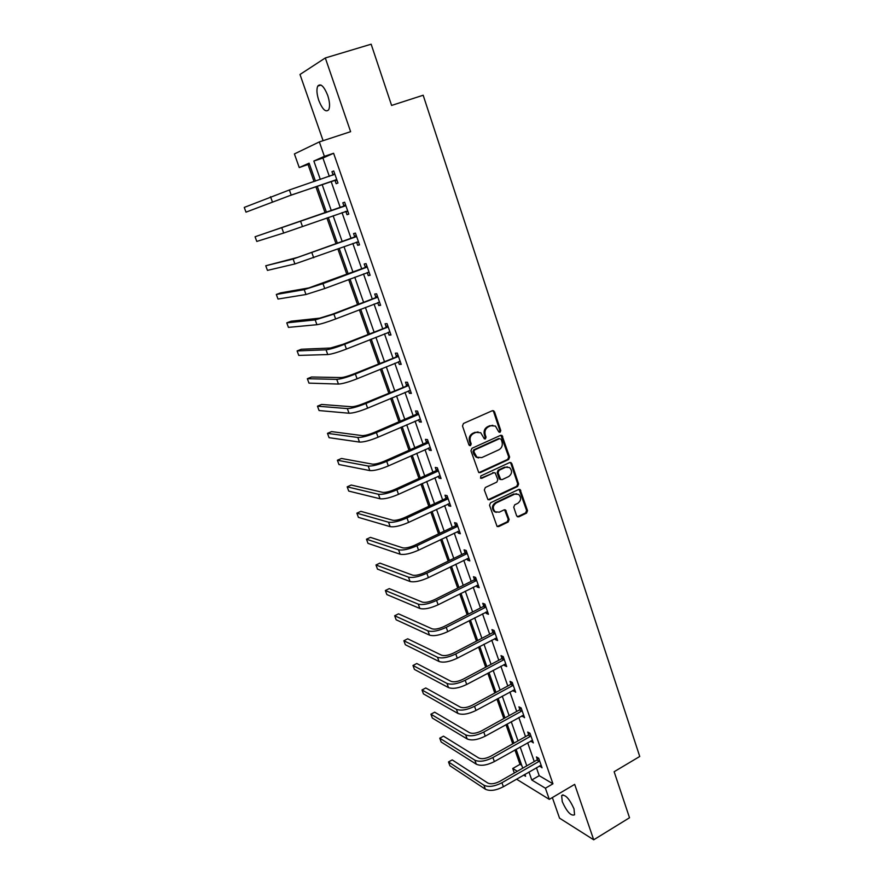 <?xml version="1.0" encoding="UTF-8"?>
<svg xmlns="http://www.w3.org/2000/svg" width="884" height="884" viewBox="0 0 884 884"><rect width="100%" height="100%" fill="white"/><g stroke="black" fill="none" stroke-linecap="round" stroke-linejoin="round"><path stroke-width="1.33" d="M500.09 432.287L500.775 430.563L494.51 411.789L492.333 410.706L463.492 423.458L462.487 425.966L468.94 444.895L470.487 445.635L471.194 443.89L470.365 441.447C469.503 437.856 470.575 435.193 473.57 433.458L475.979 432.375L480.719 432.74L484.333 438.851L485.36 438.928L486.056 437.193L485.239 434.751C484.399 431.182 485.46 428.53 488.421 426.806L490.808 425.745L495.427 426.066L498.576 431.558L500.09 432.287M499.106 432.232L499.869 430.475L493.615 411.723L492.598 410.618M469.481 445.58L470.321 443.779L469.492 441.337L470.365 441.447M484.366 438.873L485.172 437.094L484.355 434.663L485.239 434.751M573.992 808.794C569.274 798.506 565.163 794.108 561.649 795.6L562.257 801.655C566.909 811.866 571.02 816.252 574.578 814.805L573.992 808.794M327.71 95.384C323.931 86.157 320.616 83.052 317.754 86.08C316.395 89.317 316.748 94.113 318.804 100.467C322.538 109.627 325.853 112.699 328.738 109.704C330.086 106.533 329.743 101.759 327.71 95.384M516.654 515.902L518.775 516.864L526.555 513.096L527.516 510.654L520.124 489.57L518.654 489.46L490.532 502.797L489.537 505.283L497.084 526.477L498.642 526.61L508.167 522.002L509.14 519.538L505.593 510.013L504.068 509.891L499.327 512.168L495.206 511.825C492.41 508.598 492.742 505.626 496.2 502.93L514.698 494.134L518.654 494.421C521.516 497.615 521.217 500.576 517.781 503.327L514.72 504.786L513.748 507.25L516.654 515.902M536.411 767.699L539.207 775.688L552.942 783.799L545.406 788.219L549.307 799.368L516.521 779.169M309.411 164.026L299.245 167.562L294.405 153.938L319.334 141.915L350.617 131.672L325.312 57.957L371.147 44.2L391.601 105.439L423.171 95.24L639.74 756.483L614.137 771.721L629.519 817.755L593.705 839.8L574.677 784.373L549.307 799.368M319.334 141.915L324.373 156.335L313.853 161.043L320.339 179.452M552.942 783.799L333.611 153.275L324.373 156.335M508.643 459.514L509.626 457.05L502.013 435.458L500.565 435.359L471.957 448.298L470.951 450.796L478.708 472.498L480.244 472.631L508.643 459.514L507.736 459.382L508.709 456.929L500.897 435.259M488.09 499.725L516.731 486.288L517.704 483.835L510.886 463.437L511.803 463.57L518.621 483.99L517.648 486.454L489.493 499.769L487.946 499.637L484.322 489.99L485.316 487.504L496.841 482.1L497.825 479.625L495.195 472.896L493.692 472.785L481.647 478.366M511.803 463.57L509.659 462.553L480.819 475.923L480.576 478.277M552.356 797.567L559.539 818.153L593.705 839.8M325.312 57.957L299.996 74.477L323.102 140.689M333.611 153.275L322.914 158.026L329.345 176.391M331.135 181.496L340.274 207.607M342.031 212.624L351.047 238.371M352.838 243.454L361.7 268.769M363.501 273.93L372.219 298.825M374.054 304.052L382.628 328.539M384.485 333.832L392.916 357.909M394.794 363.269L403.082 386.949M404.983 392.374L413.137 415.668M415.06 421.149L423.082 444.055M425.016 449.602L432.906 472.133M434.873 477.736L442.63 499.902M444.619 505.56L452.254 527.361M454.254 533.074L461.757 554.522M463.78 560.29L471.172 581.385M473.205 587.208L480.476 607.96M482.531 613.839L489.681 634.248M491.747 640.171L498.786 660.249M500.874 666.227L507.792 685.984M509.902 691.995L516.709 711.443M518.831 717.499L525.527 736.626M527.671 742.737L534.256 761.555M335.014 180.458L336.152 183.706L337.953 183.021L333.743 170.955L331.953 171.684L333.091 174.944M345.854 211.486L346.97 214.69L348.804 214.127L344.649 202.204L342.826 202.812L343.953 206.038M356.572 242.161L357.677 245.321L359.534 244.879L355.423 233.089L353.578 233.586L354.683 236.768M367.192 272.548L368.252 275.609L370.142 275.267L366.075 263.62L364.197 264.007L365.302 267.145M377.7 302.637L378.717 305.532L380.628 305.312L376.606 293.797L374.706 294.063L375.788 297.179M388.098 332.384L389.048 335.124L390.993 335.003L387.026 323.621L385.092 323.787L386.164 326.859M398.375 361.799L399.27 364.385L401.237 364.363L397.314 353.114L395.358 353.169L396.419 356.208M408.53 390.872L409.38 393.303L411.369 393.391L407.491 382.275L405.502 382.219L406.552 385.225M418.574 419.624L419.37 421.911L421.381 422.099L417.546 411.093L415.535 410.938L416.574 413.911M428.508 448.055L429.248 450.188L431.293 450.475L427.491 439.591L425.458 439.348L426.486 442.287M438.331 476.167L439.017 478.156L441.083 478.542L437.326 467.78L435.282 467.437L436.287 470.343M448.033 503.957L448.685 505.814L450.774 506.289L447.061 495.648L444.983 495.206L445.989 498.079M457.647 531.45L458.243 533.163L460.343 533.737L456.674 523.217L454.575 522.676L455.569 525.516M467.139 558.644L467.691 560.224L469.824 560.887L466.188 550.478L464.067 549.848L465.05 552.666M476.542 585.539L477.04 586.987L479.194 587.727L475.603 577.44L473.459 576.722L474.432 579.506M485.835 612.137L486.288 613.463L488.465 614.292L484.907 604.115L482.752 603.308L483.714 606.059M495.029 638.458L495.449 639.651L497.626 640.569L494.112 630.491L491.935 629.607L492.885 632.325M504.123 664.492L504.499 665.553L506.698 666.558L503.228 656.591L501.029 655.619L501.968 658.315M513.118 690.249L515.67 692.271L512.234 682.415L510.013 681.365L510.952 684.028M522.024 715.731L524.555 717.709L521.151 707.962L518.919 706.835L519.836 709.465M530.831 740.936L533.339 742.891L529.969 733.234L527.715 732.029L528.632 734.637M539.549 765.887L542.036 767.798L538.699 758.251L536.433 756.958L537.328 759.544M308.063 164.623L314.052 181.585M315.875 186.712L325.135 212.933M326.914 217.961L336.053 243.818M337.854 248.923L346.837 274.338M348.672 279.521L357.501 304.516M359.357 309.765L368.042 334.34M369.921 339.655L378.462 363.821M380.363 369.203L388.761 392.971M390.684 398.419L398.949 421.79M400.894 427.303L409.016 450.287M410.983 455.857L418.972 478.465M420.961 484.089L428.817 506.333M430.828 512.013L438.563 533.881M440.586 539.627L448.188 561.141M450.232 566.931L457.713 588.092M459.779 593.938L467.139 614.756M469.216 620.645L476.454 641.132M478.553 647.066L485.681 667.221M487.791 673.21L494.797 693.023M496.93 699.067L503.825 718.559M505.968 724.648L512.753 743.831M514.919 749.952L520.002 764.351L521.748 765.378M514.322 772.992L512.731 768.505L517.317 771.279M520.002 764.351L512.731 768.505M528.963 771.997L531.781 779.997L545.406 788.219M322.141 184.568L331.356 210.746M333.124 215.773L342.219 241.575M344.009 246.68L352.948 272.051M354.76 277.222L363.545 302.173M365.39 307.422L374.031 331.953M375.899 337.268L384.396 361.401M386.286 366.772L394.64 390.496M396.562 395.933L404.773 419.281M406.706 424.773L414.795 447.735M416.751 453.282L424.696 475.868M426.674 481.482L434.497 503.692M436.497 509.361L444.188 531.207M446.199 536.931L453.768 558.423M455.801 564.202L463.238 585.341M465.293 591.175L472.62 611.96M474.686 617.85L481.891 638.303M483.979 644.237L491.062 664.359M493.173 670.337L500.134 690.139M502.256 696.161L509.118 715.631M511.25 721.709L518.002 740.869M520.157 746.991L526.787 765.842M315.444 181.109L309.113 163.164L299.245 167.562M523.615 775.08L525.593 776.274L524.908 774.329M522.731 768.163L516.079 749.301M513.913 743.179L507.14 723.996M504.996 717.918L498.112 698.426M495.979 692.393L488.985 672.569M486.863 666.58L479.758 646.447M477.658 640.502L470.432 620.027M468.354 614.137L460.995 593.319M458.94 587.484L451.47 566.324M449.426 560.533L441.823 539.03M439.801 533.295L432.077 511.427M430.077 505.747L422.221 483.515M420.243 477.89L412.253 455.282M410.298 449.724L402.176 426.74M400.231 421.237L391.988 397.866M390.065 392.43L381.667 368.661M379.777 363.291L371.247 339.124M369.368 333.809L360.694 309.245M358.838 303.997L350.02 279.012M348.186 273.841L339.213 248.426M337.412 243.321L328.284 217.475M326.516 212.447L317.257 186.237M322.914 158.026L313.853 161.043M539.207 775.688L531.781 779.997M331.953 171.684L333.776 171.065M346.97 214.69L348.782 214.05M357.677 245.321L359.468 244.669M368.252 275.609L370.031 274.935M378.717 305.532L380.474 304.858M389.048 335.124L390.794 334.428M399.27 364.385L400.993 363.667M409.38 393.303L411.082 392.584M419.37 421.911L421.06 421.171M429.248 450.188L430.928 449.437M439.017 478.156L440.685 477.393M448.685 505.814L450.332 505.04M458.243 533.163L459.879 532.378M467.691 560.224L469.316 559.428M477.04 586.987L478.653 586.18M486.288 613.463L487.88 612.645M495.449 639.651L497.018 638.823M504.499 665.553L506.057 664.724M513.449 691.189L515.007 690.349M522.311 716.548L523.847 715.697M531.085 741.654L532.61 740.781M539.759 766.483L541.273 765.61M492.797 425.314L490.808 425.745M484.355 434.663C483.504 431.094 484.565 428.453 487.537 426.729L489.913 425.668M478.078 431.933L475.979 432.375M469.492 441.337C468.631 437.757 469.702 435.094 472.697 433.359L475.095 432.287M478.907 472.62L507.736 459.382M501.173 439.337L499.659 438.608L474.564 449.978L473.868 451.724L476.907 457.205L481.769 457.603L498.874 449.79C501.814 448.055 502.863 445.414 502.024 441.878L501.173 439.337M478.553 457.934L476.034 457.083L473.857 454.166L472.984 451.602L473.691 449.868L498.764 438.508M494.123 472.653L480.774 478.222M508.709 476.553C512.201 473.769 512.477 470.763 509.516 467.537L505.593 467.26L499.051 470.299L498.057 472.774L500.687 479.493L502.178 479.603L508.709 476.553M507.449 466.874L505.593 467.26M500.841 479.581L499.128 478.443L497.162 472.62L498.145 470.155L504.687 467.117M510.886 463.437L510.046 462.431M516.698 493.736L514.698 494.134M496.233 512.366L494.311 511.626C491.526 508.399 491.858 505.438 495.305 502.742L513.781 493.957M497.184 526.544L507.261 521.792L508.234 519.328L504.576 509.748M517.361 516.808L525.626 512.908L526.588 510.455L519.085 489.327M334.881 174.225L289.377 189.972L291.201 195.066L336.815 179.761M332.793 175.22L334.627 173.496M337.124 180.645L334.362 180.391L289.543 195.718L245.995 212.149L291.201 195.066M245.995 212.149L244.26 207.42L289.377 189.972M334.362 180.391L336.152 179.695M345.777 205.431L255.067 236.768L345.301 205.884M255.067 236.768L256.78 241.431L283.687 233.044L347.688 210.911M343.478 206.48L345.478 204.591M347.942 211.652L345.357 211.442M356.539 236.282L297.687 257.366L265.752 265.775L293.112 259.023L356.064 236.735M265.752 265.775L267.454 270.393L294.902 263.951L358.429 241.697M354.219 237.221L356.197 235.321M358.639 242.304L356.418 242.15M367.18 266.78L308.748 287.941L280.615 292.869L276.316 294.471L304.218 289.643L322.958 283.631L366.716 267.233M276.316 294.471L278.007 299.046L305.986 294.516L324.726 288.538L369.048 272.117M364.838 267.598L366.805 265.686M369.214 272.592L367.346 272.482M377.7 296.913L332.119 314.317L319.677 318.163L291.024 321.224L286.77 322.859L315.179 319.897L333.898 314.118L377.236 297.367M286.77 322.859L288.438 327.378L316.936 324.704C320.881 324.096 327.113 322.185 335.633 318.969L379.545 302.195M375.335 297.632L377.28 295.709M379.667 302.538L378.153 302.461M388.098 326.715L342.893 344.34L330.472 348.031L301.333 349.268L297.112 350.926L326.03 349.799C330.008 349.346 336.24 347.5 344.705 344.252L387.634 327.168M297.112 350.926L298.759 355.401L327.754 354.561C331.743 354.141 337.964 352.307 346.418 349.047L389.921 331.931M385.711 327.312L387.634 325.389M389.988 332.141L388.827 332.097M398.375 356.164L353.545 374.02C347.976 376.197 343.843 377.38 341.158 377.556L311.522 377.015L307.345 378.706L336.749 379.358C340.782 379.103 346.992 377.324 355.379 374.031L397.922 356.628M307.345 378.706L308.969 383.126L338.45 384.065C342.495 383.833 348.705 382.076 357.081 378.783L400.176 361.324M395.966 356.661L397.877 354.738M400.209 361.412L399.38 361.39M408.541 385.28L364.075 403.347C358.55 405.557 354.429 406.695 351.71 406.751L321.61 404.452L317.466 406.176L347.346 408.585C351.423 408.507 357.611 406.806 365.943 403.48L408.088 385.744M317.466 406.176L319.08 410.552L349.036 413.237C353.114 413.193 359.313 411.502 367.622 408.165L410.32 390.385M406.11 385.678L407.999 383.744M418.585 414.077L416.132 414.375L374.484 432.353C369.015 434.585 364.893 435.679 362.142 435.613L331.577 431.602L327.478 433.348L357.821 437.469C361.943 437.58 368.12 435.956 376.374 432.585L418.143 414.541M327.478 433.348L329.069 437.679L359.49 442.077C363.611 442.21 369.799 440.597 378.043 437.215L420.353 419.127M416.132 414.375L418.01 412.43M428.519 442.541L426.044 442.74L384.783 461.028C379.346 463.282 375.247 464.332 372.462 464.144L341.456 458.464L337.379 460.244L368.186 466.034C372.341 466.321 378.507 464.763 386.695 461.36L428.077 443.006M337.379 460.244L338.959 464.52L369.832 470.586C373.987 470.896 380.164 469.349 388.341 465.934L430.265 447.536M426.044 442.74L427.911 440.796M438.342 470.697L435.856 470.796L394.96 489.371C389.568 491.659 385.468 492.653 382.673 492.355L351.213 485.04L347.18 486.841L378.418 494.278C382.617 494.742 388.772 493.25 396.894 489.802L437.911 471.161M347.18 486.841L348.738 491.084L380.054 498.775C384.253 499.261 390.408 497.78 398.518 494.333L440.066 475.636M435.856 470.796L437.702 468.851M448.066 498.532L445.547 498.543L405.016 517.405C399.678 519.715 395.59 520.665 392.761 520.256L360.882 511.35L356.871 513.173L388.551 522.212C392.783 522.842 398.927 521.416 406.983 517.936L447.624 498.996M356.871 513.173L358.418 517.361L390.164 526.654C394.408 527.317 400.54 525.903 408.585 522.411L449.768 503.416M445.547 498.543L447.381 496.587M457.669 526.068L455.138 525.98L414.972 545.13C409.668 547.461 405.59 548.367 402.739 547.848L370.44 537.373L366.473 539.218L398.562 549.826C402.839 550.621 408.972 549.262 416.961 545.748L457.238 526.533M366.473 539.218L367.998 543.373L400.165 554.224C404.441 555.042 410.563 553.693 418.541 550.179L459.36 530.897M455.138 525.98L456.962 524.024M467.172 553.296L464.63 553.13L424.806 572.534C419.546 574.887 415.48 575.76 412.607 575.13L379.899 563.119L375.965 564.998L408.474 577.141C412.773 578.092 418.894 576.799 426.817 573.252L466.741 553.76M375.965 564.998L377.479 569.108L410.043 581.484C414.364 582.468 420.475 581.186 428.397 577.628L468.84 558.069M464.63 553.13L466.432 551.163M476.575 580.224L474.012 579.97L434.541 599.65C429.326 602.026 425.259 602.844 422.364 602.115L389.269 588.611L385.358 590.512L418.265 604.148C422.607 605.264 428.718 604.037 436.574 600.446L476.144 580.7M385.358 590.512L386.861 594.578L419.823 608.446C424.176 609.595 430.276 608.369 438.132 604.778L478.222 584.954M474.012 579.97L475.802 578.003M485.868 606.866L483.294 606.523L444.166 626.458C438.994 628.856 434.939 629.64 432.011 628.8L398.529 613.839L394.662 615.761L427.955 630.867C432.331 632.137 438.42 630.966 446.221 627.353L485.449 607.341M394.662 615.761L396.142 619.783L429.491 635.121C433.878 636.414 439.967 635.253 447.757 631.629L487.504 611.54M483.294 606.523L485.062 604.557M495.062 633.22L492.465 632.8L453.691 652.978C448.553 655.398 444.508 656.138 441.558 655.199L407.701 638.801L403.866 640.745L437.536 657.287C441.945 658.713 448.022 657.608 455.768 653.961L494.653 633.695M403.866 640.745L405.336 644.734L439.061 661.497C443.481 662.945 449.558 661.84 457.282 658.193L496.675 637.839M492.465 632.8L494.233 630.822M504.167 659.287L501.548 658.779L463.106 679.21C458.011 681.652 453.978 682.349 451.006 681.321L416.784 663.519L412.972 665.486L447.017 683.431C451.459 685.001 457.525 683.951 465.205 680.271L503.747 659.762M412.972 665.486L414.43 669.42L448.519 687.597C452.973 689.189 459.039 688.15 466.708 684.459L505.758 663.862M501.548 658.779L503.294 656.801M513.162 685.089L510.543 684.492L472.421 705.156C467.36 707.62 463.338 708.283 460.343 707.156L425.768 687.973L421.999 689.973L456.387 709.288C460.862 711.001 466.918 710.007 474.531 706.305L512.753 685.553M421.999 689.973L423.436 693.874L457.89 713.41C462.365 715.145 468.409 714.161 476.023 710.449L514.742 689.608M510.543 684.492L512.267 682.514M522.068 710.603L521.659 711.079L519.427 709.929L481.636 730.836C476.62 733.311 472.597 733.941 469.592 732.714L434.663 712.195L430.917 714.206L465.669 734.869C470.178 736.726 476.211 735.786 483.769 732.051L521.659 711.079M430.917 714.206L432.342 718.062L467.15 738.947C471.658 740.825 477.692 739.897 485.239 736.162L523.637 715.079M519.427 709.929L521.14 707.951M530.886 735.853L530.477 736.328L528.223 735.101L490.753 756.229C485.769 758.726 481.769 759.312 478.73 757.997L443.481 736.162L439.757 738.195L474.852 760.185C479.382 762.174 485.404 761.29 492.907 757.533L530.477 736.328M439.757 738.195L441.171 742.019L476.31 764.207C480.852 766.229 486.863 765.356 494.366 761.588L532.433 740.284M528.223 735.101L529.87 733.179M539.605 760.837L539.196 761.312L536.931 760.019L499.769 781.357C494.83 783.865 490.83 784.428 487.78 783.014L452.199 759.897L448.508 761.953L483.924 785.224C488.487 787.357 494.499 786.528 501.946 782.738L539.196 761.312M448.508 761.953L449.901 765.732L485.371 789.213C489.946 791.368 495.946 790.539 503.383 786.749L541.13 765.212M536.931 760.019L538.522 758.14M499.869 430.475L500.775 430.563M470.321 443.779L471.194 443.89M485.172 437.094L486.056 437.193M487.537 426.729L488.421 426.806M472.697 433.359L473.57 433.458M493.615 411.723L494.51 411.789M479.371 472.487L480.244 472.631M501.825 436.309L502.731 436.409M508.709 456.929L509.626 457.05M473.691 449.868L474.564 449.978M472.984 451.602L473.868 451.724M473.857 454.166L474.741 454.288M517.704 483.835L518.621 483.99M516.731 486.288L517.648 486.454M488.609 499.582L489.493 499.769M492.797 472.642L493.692 472.785M498.145 470.155L499.051 470.299M497.162 472.62L498.057 472.774M499.128 478.443L500.024 478.598M495.305 502.742L496.2 502.93M505.305 510.676L506.212 510.864M508.234 519.328L509.14 519.538M507.261 521.792L508.167 522.002M497.747 526.389L498.642 526.61M519.847 490.277L520.775 490.454M526.588 510.455L527.516 510.654M525.626 512.908L526.555 513.096M517.858 516.665L518.775 516.864M270.515 196.712L272.349 201.762M300.704 221.564L302.505 226.591M281.885 228.05L283.687 233.044M311.897 252.78L313.676 257.752M293.112 259.023L294.902 263.951M322.958 283.631L324.726 288.538M304.218 289.643L305.986 294.516M333.898 314.118L335.633 318.969M315.179 319.897L316.936 324.704M344.705 344.252L346.418 349.047M326.03 349.799L327.754 354.561M355.379 374.031L357.081 378.783M336.749 379.358L338.45 384.065M365.943 403.48L367.622 408.165M347.346 408.585L349.036 413.237M376.374 432.585L378.043 437.215M357.821 437.469L359.49 442.077M386.695 461.36L388.341 465.934M368.186 466.034L369.832 470.586M396.894 489.802L398.518 494.333M378.418 494.278L380.054 498.775M406.983 517.936L408.585 522.411M388.551 522.212L390.164 526.654M416.961 545.748L418.541 550.179M398.562 549.826L400.165 554.224M426.817 573.252L428.397 577.628M408.474 577.141L410.043 581.484M436.574 600.446L438.132 604.778M418.265 604.148L419.823 608.446M446.221 627.353L447.757 631.629M427.955 630.867L429.491 635.121M455.768 653.961L457.282 658.193M437.536 657.287L439.061 661.497M465.205 680.271L466.708 684.459M447.017 683.431L448.519 687.597M474.531 706.305L476.023 710.449M456.387 709.288L457.89 713.41M483.769 732.051L485.239 736.162M465.669 734.869L467.15 738.947M492.907 757.533L494.366 761.588M474.852 760.185L476.31 764.207M501.946 782.738L503.383 786.749M483.924 785.224L485.371 789.213M561.649 795.6L562.986 794.815M317.754 86.08L321.025 85.074M492.863 410.751L493.758 410.806M501.106 435.37L502.013 435.458M476.034 457.083L476.907 457.205M499.78 479.338L500.687 479.493M510.201 462.531L511.118 462.663M494.311 511.626L495.206 511.825M504.687 509.825L505.593 510.013M519.206 489.404L520.124 489.57"/></g></svg>

